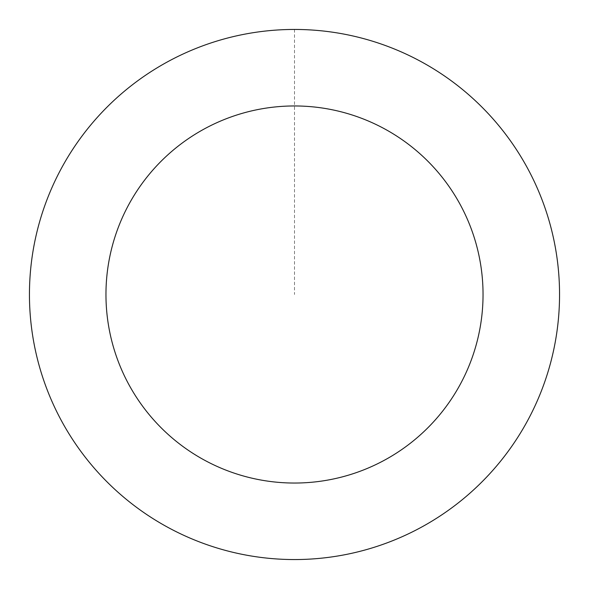 <?xml version="1.0" encoding="UTF-8"?>
<svg xmlns="http://www.w3.org/2000/svg" width="589" height="589" viewBox="0 0 589 589"><rect width="100%" height="100%" fill="white"/><g stroke="black" fill="none" stroke-linecap="round" stroke-linejoin="round"><path stroke-width="0.44" stroke-dasharray="2.94 2.21" d="M555.618 249.125A265.028 265.028 0 0 1 203.234 543.323A265.028 265.028 0 0 1 124.647 91.052A265.028 265.028 0 0 1 555.618 249.125A265.028 265.028 0 0 1 203.234 543.323A265.028 265.028 0 0 1 124.647 91.052A265.028 265.028 0 0 1 555.618 249.125M555.641 249.125A265.05 265.05 0 0 0 249.125 33.359A265.05 265.05 0 0 0 33.359 339.875A265.05 265.05 0 0 0 339.875 555.641A265.05 265.05 0 0 0 555.641 249.125M555.596 249.132A265.006 265.006 0 0 0 249.132 33.404A265.006 265.006 0 0 0 33.404 339.868A265.006 265.006 0 0 0 339.868 555.596A265.006 265.006 0 0 0 555.596 249.132M33.359 339.875A265.05 265.05 0 0 0 464.368 497.963A265.05 265.05 0 0 0 385.773 45.662A265.05 265.05 0 0 0 33.359 339.875M294.5 29.472L294.5 294.5"/><path stroke-width="0.88" d="M33.359 339.875A265.05 265.05 0 0 0 464.368 497.963A265.05 265.05 0 0 0 385.773 45.662A265.05 265.05 0 0 0 33.359 339.875M108.744 326.777A188.539 188.539 0 0 0 415.333 439.232A188.539 188.539 0 0 0 359.423 117.491A188.539 188.539 0 0 0 108.744 326.777"/></g></svg>

